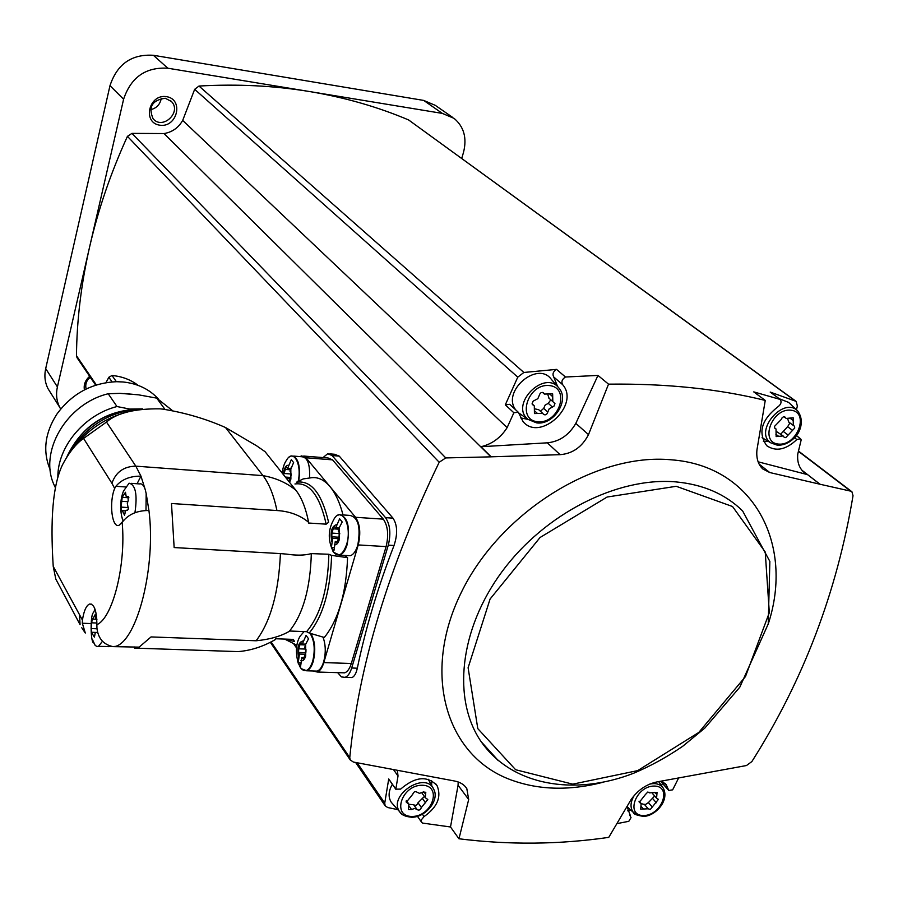 <?xml version="1.0" encoding="UTF-8"?>
<svg xmlns="http://www.w3.org/2000/svg" width="898" height="898" viewBox="0 0 898 898"><rect width="100%" height="100%" fill="white"/><g stroke="black" fill="none" stroke-linecap="round" stroke-linejoin="round"><path stroke-width="1.35" d="M158.396 399.038C149.427 389.216 137.652 383.525 123.082 381.976L116.661 381.706C91.832 382.806 71.885 393.65 56.81 414.225C44.956 432.814 42.644 451.065 49.873 468.981L50.198 469.699M124.047 393.526L138.629 394.839L119.939 393.346L108.22 393.751C66.474 403.696 38.322 452.154 54.273 485.347L55.373 487.715M138.629 394.839L156.723 398.128L164.985 409.398M172.461 410.599L156.723 398.128M108.22 393.751L116.987 406.536C84.131 414.809 57.405 446.923 57.865 477.276M116.987 406.536L129.772 409.061L142.703 408.882M140.088 409.05C106.121 409.993 81.752 425.854 66.968 456.622M137.259 409.241C105.841 411.071 82.852 426.022 68.304 454.096M57.337 581.96L55.788 579.042L53.229 566.402C51.186 533.996 50.355 489.971 62.523 464.749C69.067 452.368 76.072 443.59 83.559 438.426L106.492 422.06C116.841 412.979 134.666 408.568 159.99 408.837L162.605 409.106C184.82 412.653 205.788 418.794 225.521 427.527L262.991 475.637C269.108 483.584 273.767 495.225 276.943 510.535C289.538 511.299 300.1 515.228 308.62 522.31L308.418 523.018L326.176 524.163L328.601 522.266C321.776 493.294 311.067 479.947 296.452 482.237L303.266 478.903L310.36 477.893C317.387 476.591 323.942 479.51 330.037 486.649L305.96 457.756L301.661 455.881L299.977 456.599M225.521 427.527L256.581 445.778L265.045 451.66L295.824 490.185C301.56 497.481 305.836 508.189 308.62 522.31M284.756 639.084L294.533 641.509L293.276 639.398L275.765 638.747L275.585 639.432C263.339 646.549 250.823 650.601 238.06 651.611L236.387 651.555M145.992 510.479L146.161 493.53L148.933 510.513C137.888 510.457 129.402 513.869 123.486 520.739L119.075 525.274C111.902 528.507 108.849 502.274 114.675 488.49L115.876 486.289C121.69 479.409 130.042 476.03 140.964 476.153L137.057 483.753M81.729 627.713L85.299 633.034L82.335 623.234L82.448 620.091C83.817 611.111 86.129 605.78 89.396 604.073C94.245 603.782 96.737 610.64 96.872 624.671L96.917 627.927C98.062 638.366 103.416 644.584 112.957 646.605L114.607 646.47M343.014 514.947C339.837 502.7 335.504 493.271 330.037 486.649L355.574 517.304L383.334 519.145L332.541 459.866L328.14 457.991L303.704 456.049M134.476 646.975L134.476 648.098L238.06 651.611M134.476 648.098L139.123 647.132L151.044 636.929L256.132 640.768C269.512 639.477 280.49 636.379 289.066 631.485L289.313 631.283C302.963 614.468 310.293 588.583 311.325 553.606C304.86 555.447 296.542 555.615 286.383 554.1L280.412 553.595C278.717 592.411 270.624 621.461 256.132 640.768M276.943 510.535L171.484 503.497L174.145 547.556L280.412 553.595M131.142 483.337L139.471 483.921C141.884 483.337 143.815 485.29 145.285 489.78L140.964 476.153L135.823 466.152L262.991 475.637C275.708 477.893 286.653 482.742 295.824 490.185M102.473 641.262L98.477 646.336L139.123 647.132M331.587 555.379C330.498 590.267 323.033 616.151 309.215 633.034L324.324 637.479C338.456 619.822 346.201 593.219 347.56 557.669L331.587 555.379L328.87 554.257L311.325 553.606M289.56 631.013L306.611 631.676L309.215 633.034M341.958 514.868L349.883 515.407C358.268 517.304 360.906 527.238 357.774 545.198C355.922 551.204 353.408 554.717 350.231 555.739L347.47 555.581M323.1 637.367C325.738 644.843 325.952 652.936 323.718 661.68C322.113 666.945 319.935 670.088 317.196 671.109L314.401 671.03M312.931 670.986L317.286 672.03C320.014 671.008 322.191 667.865 323.808 662.601L358.223 544.929C360.929 533.356 360.053 524.151 355.574 517.304M344.394 555.402L347.56 557.669M293.96 644.236L296.475 647.84M341.824 672.759L344.675 672.849C347.47 671.827 349.681 668.707 351.309 663.487L386.106 546.601C388.845 535.107 387.925 525.959 383.334 519.145M337.648 672.636L341.487 676.935L345.068 677.35C347.852 676.329 350.052 673.219 351.679 668.011L388.295 545.153C391.045 533.636 390.114 524.477 385.511 517.652L332.103 455.555L327.736 453.703L323.022 457.587M385.511 517.652L392.998 518.157L339.253 456.128L334.584 454.265L329.802 453.86M77.273 358.066L76.476 355.743C76.801 320.159 81.202 283.813 89.665 246.714C98.208 209.582 110.791 172.798 127.426 136.35L131.961 133.375L164.02 133.555L490.903 456.846L445.756 457.924L439.189 462.257C388.61 567.008 358.796 665.452 349.76 757.598L350.231 759.899L353.374 762.054L454.253 780.946C460.034 782.001 464.21 784.549 466.803 788.579L468.689 799.512L458.968 838.777C509.054 845.029 558.971 844.569 608.754 837.374L631.126 799.523C637.962 789.926 646.661 784.044 657.224 781.866L746.474 765.534L751.862 761.571C803.239 680.673 836.958 592.051 853.021 495.73L851.921 491.778L850.687 491.15L820.042 484.246L801.88 470.193M392.998 518.157C397.455 524.971 397.792 534.086 394.02 545.501C377.901 587.169 365.666 628.061 357.325 668.191C356.158 673.41 354.384 676.531 351.994 677.552L345.068 677.35M166.523 96.658C148.866 93.729 142.097 122.723 159.743 125.192C177.209 128.01 184.135 99.341 166.523 96.658M557.669 386.634L553.718 376.958C552.225 374.028 553.168 371.503 556.547 369.381L523.871 372.468L517.764 377.16L505.305 404.83L513.858 412.754L507.134 427.616L182.687 120.422L194.664 89.317L198.986 86.051C237.252 83.862 274.081 85.692 309.473 91.529L442.355 113.406L454.074 118.368C463.94 126.708 467.095 138.011 463.525 152.29L461.74 158.43M60.682 409.028L59.717 407.322C56.563 401.069 55.788 394.267 57.405 386.926L123.598 99.24C130.951 77.262 145.701 66.923 167.836 68.214L309.473 91.529C344.821 97.433 377.867 106.907 408.635 119.962L795.864 401.17M182.687 120.422C178.399 127.819 172.169 132.197 164.02 133.555M50.411 392.505L48.032 388.699C44.911 382.526 44.125 375.824 45.697 368.595L109.983 85.669C117.155 64.084 131.613 53.959 153.378 55.283L423.688 100.419L435.249 105.335L452.379 117.2M89.654 376.307C85.265 380.213 83.525 384.737 84.423 389.867M88.7 378.485L90.597 377.688M90.159 377.037C86.365 380.584 85.029 384.569 86.152 389.014M150.482 109.713C156.544 108.276 160.147 104.471 161.281 98.297M165.243 98.241C152.155 100.161 148.114 106.985 153.098 118.727C162.56 130.378 182.07 112.082 171.451 101.508L165.243 98.241M796.459 409.802L797.357 406.019L796.144 401.372L770.192 392.067L780.261 399.453C781.799 401.967 781.047 404.392 778.016 406.715C761.425 419.736 757.676 432.735 766.769 445.734C775.973 451.874 785.997 449.808 796.84 439.526L800.545 438.729L801.173 439.885L797.783 453.961C797.054 461.808 799.074 467.892 803.856 472.225L807.571 474.638L758.125 461.819M556.547 369.381L565.482 377.014L597.978 375.42L608.53 384.153L588.504 434.621C582.117 446.957 572.643 453.647 560.094 454.669L491.139 456.813L480.935 446.721L547.309 442.826L560.094 454.669M820.042 484.246L769.743 472.528L762.84 468.992C758.114 464.547 756.15 458.182 756.947 449.909L765.253 400.429C718.591 388.879 666.35 383.457 608.53 384.153M765.253 400.429L753.759 391.887L780.261 399.453M553.718 376.958L562.619 384.636C561.127 381.684 562.081 379.147 565.482 377.014M562.619 384.636C580.467 404.65 540.383 442.254 523.13 421.701L518.269 412.216L513.858 412.754M507.134 427.616C500.691 437.786 491.958 444.162 480.935 446.721M597.978 375.42L575.82 423.385C568.984 435.115 559.488 441.591 547.309 442.826M819.896 484.179L807.571 474.638M629.52 814.711L631.025 817.618L628.813 821.311L616.892 823.646M630.396 815.743L627.006 806.516L633.494 812.567C629.947 807.931 630.239 802.172 634.358 795.28M661.714 781.103L666.159 784.594L668.774 790.442L672.647 789.847L678.518 778.196M661.467 785.582L662.522 783.46M458.968 838.777L450.504 826.979L422.363 823.062L421.319 821.49L421.431 819.739L424.069 816.563C437.36 807.19 441.693 796.896 437.09 785.694C427.426 775.389 415.269 776.534 400.609 789.118L395.827 789.151L398.016 775.995L393.65 769.822M397.78 809.626L387.644 807.515L385.13 805.742L384.737 803.126L357.191 762.795M630.98 810.221L627.59 810.815M450.504 826.979L458.07 785.256L468.689 799.512M458.182 781.956L458.07 785.256M397.399 770.529L398.016 775.995M389.317 779.823L395.827 789.151M388.722 778.97L384.737 803.126M759.091 464.075L769.743 472.528M575.82 423.385L588.504 434.621M431.579 780.564L431.702 785.593M393.189 804.451L391.315 802.352C388.059 797.155 388.407 791.138 392.37 784.324M528.013 419.377L520.458 417.873M505.305 404.83L509.694 404.302L518.023 411.991M520.75 414.36L518.752 413.046M515.71 409.858C501.275 391.416 537.644 360.233 551.316 379.326L558.287 387.341M768.654 441.58L763.345 441.255M779.284 398.734L788.612 402.394L797.39 410.678M412.766 794.236C413.686 791.744 415.134 791.059 417.076 792.204L419.478 793.361L422.61 792.216L425.798 792.272L425.293 797.716L427.807 799.512L421.375 807.515C420.455 809.985 419.018 810.658 417.087 809.547L414.685 808.402L411.565 809.558L408.354 809.48L408.882 804.114L406.289 802.251L412.766 794.236M539.283 395.333C540.08 392.752 541.516 391.955 543.582 392.942L544.39 394.065L552.64 393.84L552.82 401.597L554.964 403.64L553.886 406.278L549.228 408.758L547.791 412.047C546.994 414.618 545.557 415.415 543.514 414.416L542.751 413.361L534.433 413.551L534.299 405.874L532.087 403.763L533.165 401.137L537.857 398.656L539.283 395.333M781.339 419.377L782.203 417.57L783.909 416.638L786.233 418.434L793.17 417.761L793.304 425.428L794.528 426.258L794.719 428.02L785.75 437.607L784.425 437.528L783.135 435.945L776.141 436.585L776.018 428.975L774.581 427.818L774.559 426.337L781.339 419.377M645.404 794.55L647.784 792.036L649.535 792.855L657.044 792.496L656.584 798.165L658.414 799.343L650.309 809.48L648.21 808.795L640.689 809.143L641.15 803.53L639.275 802.318L645.404 794.55M408.972 804.294L413.731 804.776L417.009 809.446M424.395 796.459L418.008 802.756C417.087 805.214 415.662 805.888 413.731 804.776M422.15 793.316L421.779 792.743M641.206 803.62L644.45 804.507M654.687 795.998L648.39 802.588L644.854 804.922M776.893 431.803L782.921 435.788M789.926 422.913L787.636 426.696L780.755 434.138M788.803 422.071L787.737 419.007M535.096 408.927L538.688 409.679L542.437 413.069M550.8 399.823L548.274 403.348L545.131 405.099L543.705 408.377L540.416 411.25M549.026 398.241L547.903 394.817M293.668 456.094L301.728 456.734C307.576 457.295 310.169 464.345 309.529 477.882M305.634 644.371L308.53 638.792L306.095 635.369L302.323 644.023L300.606 642.373L298.697 648.816L298.574 652.453L299.438 654.07L298.215 662.758L300.617 666.237L301.84 657.527L303.58 659.211L305.488 652.745L305.612 649.086L304.736 647.469L305.634 644.371L305.724 655.978C304.501 659.772 302.907 661.31 300.953 660.614M339.219 527.766L342.205 521.974L339.624 518.808L335.717 527.822L333.966 526.34L331.901 533.098L331.789 536.779L332.698 538.306L331.396 547.41L333.944 550.642L335.257 541.516L337.031 543.032L339.096 536.252L339.208 532.536L338.288 531.01L339.219 527.766L339.354 539.474C338.075 543.458 336.402 545.209 334.325 544.738M289.279 481.99L290.671 476.063L290.795 472.561L289.964 471.181L293.624 462.549L291.3 459.72L287.663 468.329L286.125 467.016L283.588 474.874M290.694 468.554L287.663 468.329M291.311 474.548L291.053 475.57M289.56 478.701L286.473 478.477M289.47 481.407L288.763 481.35M339.141 528.035L335.717 527.822M339.051 536.274L339.77 533.547M337.917 538.632L332.698 538.306M333.809 547.556L331.396 547.41M337.816 541.674L335.459 541.528M305.702 644.147L302.323 644.023M305.982 649.591L305.915 652.229M304.534 654.238L299.438 654.07M300.504 662.836L298.215 662.758M304.31 657.617L301.84 657.527M108.737 646.683L109.938 645.931M98.477 646.336L96.95 646.493L95.154 645.393L92.359 639.354M93.583 642.934C90.372 641.89 90.271 613.839 93.515 612.627L94.986 609.113M96.647 632.529L95.188 632.91L94.784 635.38L93.257 635.335L94.391 637.086L94.784 635.38M93.257 635.335L91.63 632.461L91.102 628.555L92.157 618.958L93.044 618.688L95.244 614.445L95.873 618.621L96.973 619.182M145.285 489.78L146.161 493.53M123.217 521.109L122.016 517.439M122.914 520.402C122.869 520.896 117.503 506.001 123.542 491.004L129.099 483.191C135.598 484.819 137.551 494.675 134.936 512.736M127.325 503.408L128.369 509.054L127.449 510.266L125.462 510.76L124.541 515.261L122.476 511.029L121.623 510.973L121.084 507.101L122.195 497.256L125.484 492.261L126.124 496.268L127.909 496.437L128.257 500.332L127.325 503.408M105.998 382.638L108.838 377.261L112.014 375.499C122.061 376.408 130.76 379.708 138.124 385.365M128.01 411.856C105.874 417.604 87.791 429.547 73.748 447.675M106.492 422.06L135.823 466.152C123.812 466.41 115.842 472.112 111.913 483.27L114.675 488.49M122.173 522.557C126.158 564.988 112.699 618.138 96.872 624.671M83.559 438.426L111.913 483.27M53.229 566.402L82.448 620.091M55.788 579.042L80.068 624.66L79.596 615.624M148.933 510.513C156.151 566.032 137.495 640.173 115.73 646.336L112.957 646.605M294.948 483.977C309.271 482.035 319.688 495.427 326.176 524.163M293.276 639.398L288.628 639.23M328.87 554.257C327.938 589.256 320.519 615.063 306.611 631.676M305.96 457.756L332.541 459.866M332.103 455.555L339.253 456.128M439.189 462.257L127.426 136.35M349.76 757.598L271.061 641.868M96.344 384.961L76.476 355.743M123.598 99.24L109.983 85.669M167.836 68.214L153.378 55.283M442.355 113.406L423.688 100.419M57.405 386.926L45.697 368.595M523.871 372.468L198.986 86.051M517.764 377.16L194.664 89.317M795.19 400.834L408.635 119.962M850.687 491.15L798.423 451.335M445.756 457.924L131.961 133.375M768.127 624.379C794.505 544.424 753.68 465.826 671.435 459.821C595.857 452.457 499.962 512.309 461.157 592.736C421.678 673.04 445.711 754.197 508.268 778.858C536.757 790.015 568.232 791.183 602.715 782.349M498.356 760.685L481.182 741.714C511.737 785.593 574.394 796.403 633.853 773.156C650.747 765.972 667.046 757.014 682.738 746.26L704.829 728.076L739.795 687.195L768.239 623.942L769.855 561.407L742.624 510.928C725.404 494.068 703.044 484.381 675.554 481.867C617.128 476.894 544.514 513.903 501.982 571.712C459.316 629.487 452.109 699.621 481.182 741.714L497.593 760.034M676.228 486.301L607.115 497.032L540.046 537.509L490.084 599.045L468.105 667.742L477.803 728.637L515.62 769.721L572.711 784.156L637.681 770.619L698.79 732.442L745.463 676.576L769.317 612.638L765.231 552.012L732.532 506.517L676.228 486.301M422.397 814.194L424.069 816.563M660.838 781.26L668.482 789.791M794.483 437.753L796.84 439.526M402.158 814.351L399.722 811.814C387.375 795.583 425.719 770.383 433.79 789.364C439.739 800.107 425.573 817.607 411.542 817.236C405.088 816.574 401.148 814.767 399.722 811.814L391.315 802.352M412.126 816.45C391.461 816.765 401.406 785.043 422.071 785.245C442.658 785.222 432.522 816.563 412.126 816.45M536.375 422.801L527.979 419.355C509.188 404.459 544.727 368.775 559.039 388.205C569.86 400.261 553.74 425.192 536.836 422.913L527.979 419.355L518.718 412.957M537.812 421.768C516.204 420.04 527.755 383.199 549.34 385.556C570.847 387.644 559.095 423.968 537.812 421.768M776.916 445.049L770.888 442.894C753.31 431.635 783.572 395.692 797.772 411.048C806.37 423.261 796.919 436.473 793.978 438.269C788.826 443.129 783.314 445.43 777.444 445.172L770.888 442.894L762.076 437.696M778.521 444.095C759.382 442.579 771.764 408.085 790.846 410.184C809.884 412.014 797.357 446.059 778.521 444.095M642.16 816.058L633.494 812.567C633.427 814.026 636.547 815.261 642.878 816.282C653.475 817.292 670.155 801.577 663.319 788.197C660.412 784.134 655.809 782.787 649.512 784.167M643.529 815.53C625.064 815.822 635.818 785.862 654.238 786.053C672.624 786.019 661.725 815.642 643.529 815.53M406.109 801.33L407.232 802.935M409.14 806.09L411.565 809.558M418.008 802.756L421.375 807.515M422.217 798.176L425.596 802.913M423.744 791.643L425.618 794.247M639.039 801.701L639.96 802.756M641.217 806.46L643.428 809.019M648.39 802.588L652.307 807.089M652.408 798.266L656.348 802.745M654.866 792.283L656.876 794.562M784.381 416.638L785.537 417.491M774.761 428.133L775.356 428.571M775.883 434.217L778.689 436.361M783.292 431.433L787.973 434.958M787.636 426.696L792.328 430.221M790.206 418.311L793.215 420.556M542.953 392.527L543.874 393.346M532.256 404.302L533.188 405.144M534.422 410.723L537.475 413.484M543.705 408.377L547.791 412.047M548.274 403.348L552.371 406.996M549.621 393.953L552.708 396.669M351.679 668.011L357.325 668.191M388.295 545.153L394.02 545.501M323.808 662.601L351.309 663.487M358.223 544.929L386.106 546.601M311 633.82C315.075 641.15 315.815 650.32 313.245 661.343C311.64 666.619 309.473 669.773 306.757 670.795L303.266 670.357M310.091 633.427C314.457 640.51 315.333 649.77 312.717 661.209C309.529 670.402 305.679 672.883 301.189 668.651L299.764 666.507M317.196 671.109L306.757 670.795L301.189 668.651L298.125 662.982C295.397 652.004 296.037 643.114 300.022 636.312L304.074 631.575M298.551 657.145C296.969 647.29 298.518 641.879 303.21 640.936M338.355 515.059L339.354 514.7C347.672 516.597 350.265 526.554 347.156 544.57C345.303 550.586 342.8 554.111 339.657 555.132L336.032 554.515M350.231 555.739L339.657 555.132L333.585 552.281C327.916 541.101 327.837 530.449 333.371 520.324C340.903 504.407 352.678 525.274 346.617 544.435C342.879 554.874 338.535 557.49 333.585 552.281L332.529 550.553M331.777 541.528C330.071 531.751 331.699 526.116 336.649 524.589M290.683 456.251L291.637 455.926C298.203 457.149 300.594 465.445 298.798 480.812M282.129 473.044C283.005 467.218 284.453 462.975 286.484 460.315C293.04 448.057 302.166 463.884 298.203 481.148M290.829 468.083L290.885 479.094L289.549 482.338M283.319 474.537C284.071 468.318 285.8 465.209 288.516 465.231M290.346 469.8L285.328 469.418M291.345 474.032L284.206 473.493M289.829 477.399L285.339 477.062M338.804 529.191L333.124 528.832M339.713 533.58L331.901 533.098M338.344 537.184L331.789 536.779M337.525 542.56L336.346 542.482M305.466 644.944L299.865 644.742M305.567 649.063L298.697 648.816M305.578 652.689L298.574 652.453M304.063 658.649L302.862 658.616M82.335 623.234L90.922 623.56M115.876 486.289L125.327 486.952M96.973 628.78L91.102 628.555M96.894 623.021L91.372 622.808M95.682 616.208L94.167 616.14M128.448 496.605L127.617 496.549M125.035 513.678L123.408 513.577M128.425 507.583L121.084 507.101M127.617 501.679L121.353 501.264M125.866 494.214L124.294 494.102M108.838 377.261L112.082 381.897M112.014 375.499L116.381 381.706M54.273 485.347L55.44 487.367M66.946 456.667C84.603 426.629 109.545 410.734 141.749 408.983M293.556 639.432L288.381 639.219M284.677 639.084L296.856 645.247M59.717 407.322L48.032 388.699M170.384 100.509L171.451 101.508M851.933 491.767L798.49 451.065M385.13 805.742L355.63 762.492M350.209 759.91L270.298 642.261M95.682 385.175L76.947 357.584M465.287 786.569L466.803 788.579M435.698 783.786L437.09 785.694M388.879 779.318L395.973 789.488M417.447 816.304L421.6 822.254M665.081 783.393L666.159 784.594M660.591 781.294L668.774 790.442M796.369 435.586L800.399 438.617M433.173 788.242L428.2 779.251M662.859 787.546L658.661 781.619M406.356 800.511L408.635 803.766M421.903 792.979L425.293 797.716M648.94 792.182L649.535 792.855M639.073 801.139L640.959 803.317M644.304 804.282L648.03 808.582M652.644 793.686L656.584 798.165M783.831 416.65L786.233 418.434M774.637 427.931L775.816 428.817M788.601 421.925L793.304 425.428M542.538 392.426L544.39 394.065M532.121 403.909L533.973 405.582M548.712 397.96L552.82 401.597M317.286 672.03L344.675 672.849M289.336 456.959L291.637 455.926M89.396 604.073L91.562 604.163M97.444 632.439L96.367 632.405M95.716 632.417L92.023 632.282M96.804 619.294L92.64 619.126M128.65 496.841L127.134 496.74M127.617 510.199L126.82 510.143M125.394 510.883L122.139 510.681M128.919 497.784L122.611 497.357"/></g></svg>
